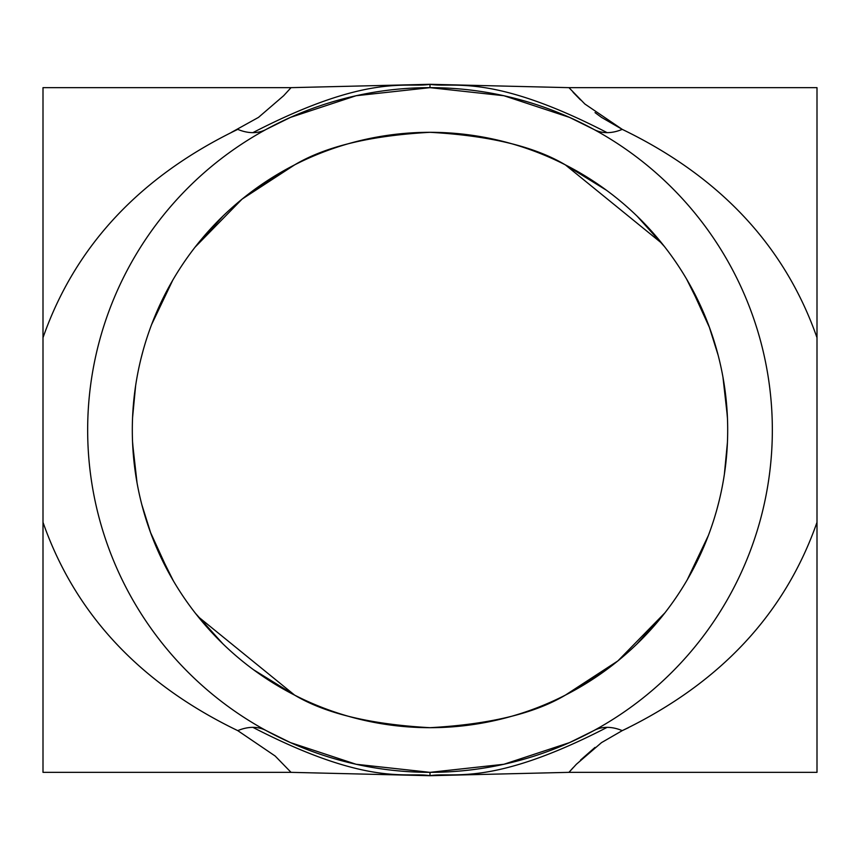 <?xml version="1.0" encoding="UTF-8"?>
<svg xmlns="http://www.w3.org/2000/svg" width="860" height="860" viewBox="0 0 860 860"><rect width="100%" height="100%" fill="white"/><g stroke="black" fill="none" stroke-linecap="round" stroke-linejoin="round"><path stroke-width="1.29" d="M593.765 129.365L569.535 117.39L503.895 95.729L430 87.656A342.344 342.344 0 0 1 726.474 601.172A342.344 342.344 0 0 1 133.526 601.172A342.344 342.344 0 0 1 430 87.656L430 84.302C452.962 88.311 490.856 72.648 607.117 132.644A59.534 39.291 -61.4 0 1 593.765 129.365A59.534 39.291 -61.4 0 0 602.602 132.311M43 522.31C75.121 613.997 140.04 683.442 237.758 730.634A59.534 39.291 118.6 0 1 252.883 727.356C369.144 787.351 407.038 771.689 430 775.698L291.046 772.345L43 772.345L43 87.656L291.046 87.656L430 84.302C407.038 88.311 369.144 72.648 252.883 132.644A59.534 39.291 61.4 0 1 237.758 129.365C140.04 176.558 75.121 246.003 43 337.69L43 430.838M430 87.656L356.104 95.729L290.465 117.39L266.234 129.365A59.534 39.291 61.4 0 1 252.883 132.644M291.046 87.656L283.639 95.729L258.484 117.39L231.544 132.311M257.398 132.311A59.534 39.291 61.4 0 0 266.234 129.365M430 84.302L568.954 87.656L584.843 103.985L622.242 129.365A59.534 39.291 -61.4 0 1 607.117 132.644M573.072 92.256L580.511 99.9M595.034 112.606L601.516 117.39L622.242 129.365C719.96 176.558 784.879 246.003 817 337.69L817 87.656L568.954 87.656M430 772.345L503.895 764.271L569.535 742.61L593.765 730.634A59.534 39.291 -118.6 0 1 607.117 727.356C490.856 787.351 452.962 771.689 430 775.698L430 772.345L356.104 764.271L290.465 742.61L266.234 730.634A59.534 39.291 118.6 0 0 257.398 727.689M252.883 727.356A59.534 39.291 118.6 0 1 266.234 730.634M430 775.698L568.954 772.345L576.361 764.271L601.516 742.61L622.242 730.634C719.96 683.442 784.879 613.997 817 522.31L817 428.796M607.117 727.356A59.534 39.291 -118.6 0 1 622.242 730.634L628.456 727.689M595.034 747.394L580.511 760.1M573.072 767.743L568.954 772.345L817 772.345L817 337.69M602.602 727.689A59.534 39.291 -118.6 0 0 593.765 730.634M430 132.311C489.372 135.611 534.49 146.458 565.332 164.851C534.49 146.458 489.372 135.611 430 132.311C370.628 135.611 325.51 146.458 294.668 164.851C325.51 146.458 370.628 135.611 430 132.311A297.689 297.689 0 0 1 687.807 578.845A297.689 297.689 0 0 1 172.194 578.845A297.689 297.689 0 0 1 430 132.311M430 727.689C370.628 724.389 325.51 713.542 294.668 695.149C325.51 713.542 370.628 724.389 430 727.689C489.372 724.389 534.49 713.542 565.332 695.149C534.49 713.542 489.372 724.389 430 727.689M664.887 612.879L617.921 660.888L565.332 695.149L606.666 669.596M636.97 643.968L664.812 612.976M708.404 535.425L687.247 579.801L708.006 536.447M724.69 472.172L727.323 444.76M727.377 416.433L722.948 377.067M718.186 355.373L709.081 326.392M704.867 315.695L686.549 278.995M661.931 243.38L565.332 164.851L606.429 190.232M195.112 247.121L242.079 199.111L294.668 164.851L253.334 190.404M223.03 216.032L195.188 247.024M151.596 324.575L172.752 280.199L151.994 323.553M135.31 387.828L132.677 415.24M132.623 443.566L137.052 482.933M141.814 504.627L150.919 533.608M155.133 544.305L173.451 581.005M198.069 616.62L294.668 695.149L253.571 669.768M43 431.204L43 429.161M222.869 643.807L195.446 613.32M169.796 574.609L150.382 532.146M135.117 470.785L132.537 441.621M132.58 417.455L135.622 385.753M141.212 357.749L143.082 350.633M637.131 216.193L664.554 246.68M690.204 285.391L709.618 327.853M724.883 389.214L727.463 418.379M727.42 442.545L724.378 474.247M718.788 502.251L716.917 509.367M817 430.838L817 430M237.758 730.634L275.157 756.015L291.046 772.345"/></g></svg>
